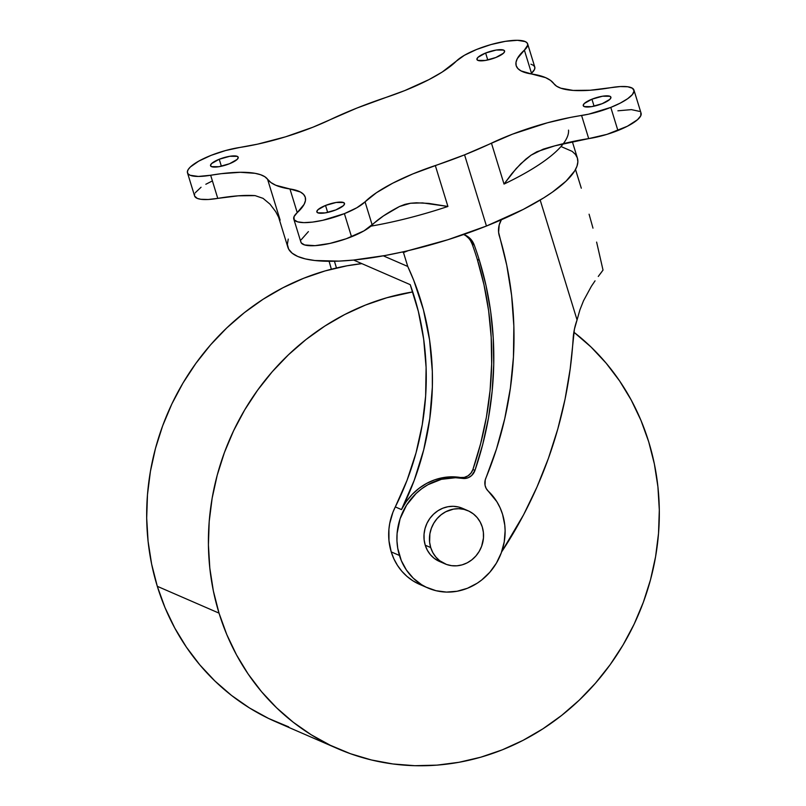 <?xml version="1.0" encoding="UTF-8"?>
<svg xmlns="http://www.w3.org/2000/svg" width="806" height="806" viewBox="0 0 806 806"><rect width="100%" height="100%" fill="white"/><g stroke="black" fill="none" stroke-linecap="round" stroke-linejoin="round"><path stroke-width="1.21" d="M337.734 748.683L276.015 721.864A241.216 222.365 113.5 0 1 157.301 586.315L151.629 564.109L148.082 541.289L146.692 518.077L147.478 494.693L150.42 471.369L155.498 448.327L162.671 425.79L171.849 403.967L182.962 383.082L195.898 363.335L210.527 344.897L226.718 327.971L244.309 312.698L263.129 299.238L282.997 287.722L303.721 278.251L325.11 270.917L346.953 265.809L361.834 263.633A241.216 222.365 113.5 0 0 157.301 586.315L219.031 613.134A241.216 222.365 -66.5 0 1 412.743 291.923L386.84 297.746L365.45 305.071L344.716 314.541L324.848 326.057L306.028 339.517L288.447 354.791L272.257 371.717L257.628 390.154L244.692 409.901L233.579 430.787L224.39 452.609L217.227 475.147L212.149 498.189L209.197 521.512L208.422 544.896L209.812 568.109L213.358 590.929L219.031 613.134L226.768 634.524L236.501 654.875L248.137 674.007L261.567 691.719L276.649 707.849L293.243 722.247L311.197 734.77L330.329 745.288L350.459 753.721L371.395 759.967L392.925 763.967L414.858 765.7L436.973 765.136L459.047 762.285L480.89 757.166L502.279 749.842L523.003 740.371L542.871 728.846L561.691 715.385L579.282 700.122L595.473 683.186L610.102 664.759L623.038 645.002L634.151 624.116L643.329 602.294L650.502 579.756L655.58 556.714L658.522 533.391L659.308 510.017L657.918 486.804L654.371 463.984L648.699 441.769L640.961 420.389L631.219 400.028L619.582 380.906L606.162 363.194L591.08 347.054L573.862 332.183A241.216 222.365 -66.5 0 1 648.699 441.769A241.216 222.365 -66.5 0 1 582.416 697.079A241.216 222.365 -66.5 0 1 337.734 748.683A241.216 222.365 -66.5 0 1 219.031 613.134L157.301 586.315L165.039 607.704L174.781 628.055L186.418 647.178L199.838 664.9L214.92 681.03L231.513 695.427L249.467 707.95L268.6 718.468L288.729 726.901M468.034 510.742L462.543 508.354A28.945 26.689 113.5 0 0 433.185 514.55A28.945 26.689 113.5 0 0 425.225 545.188L430.716 547.566A28.945 26.689 -66.5 0 1 438.666 516.928A28.945 26.689 -66.5 0 1 468.034 510.742A28.945 26.689 -66.5 0 1 482.28 527.003L480.175 521.996L477.172 517.573L473.374 513.916L468.921 511.145L463.994 509.382L458.775 508.697L453.476 509.11L445.799 511.739L441.154 514.732L437.104 518.601L433.799 523.185L431.361 528.303L429.89 533.774L429.608 542.166L430.716 547.566L432.812 552.584L435.824 556.996L439.623 560.664L446.484 564.442L451.582 565.671L456.871 565.812L462.14 564.855L467.198 562.84L471.832 559.838L475.893 555.979L479.197 551.395L481.635 546.267L483.459 538.005L483.378 532.413L482.28 527.003A28.945 26.689 -66.5 0 1 474.321 557.641A28.945 26.689 -66.5 0 1 444.962 563.837A28.945 26.689 -66.5 0 1 430.716 547.566L425.225 545.188L424.127 539.778L424.047 534.187L425.014 528.625L426.979 523.306L429.86 518.429L433.557 514.188L437.93 510.732L442.796 508.213L447.985 506.722L453.294 506.319L458.503 507.004L463.43 508.767M463.984 234.637A19.294 17.792 113.5 0 1 472.165 244.097L474.22 244.994A19.294 17.792 -66.5 0 0 465.022 235.05A19.294 17.792 -66.5 0 0 463.631 234.516L468.135 236.823L470.664 239.09L474.22 244.994A328.052 302.421 -66.5 0 1 479.348 260.278L486.028 285.616L490.673 311.59L493.242 337.996L493.735 364.675L492.134 391.434L488.446 418.092L482.713 444.469L474.966 470.392L471.621 475.53L468.246 477.696L464.427 478.522L460.448 477.495L464.306 477.394L467.954 475.872L470.956 473.122L472.91 469.495L480.658 443.582L486.391 417.196L490.068 390.537L491.67 363.778L491.186 337.11L488.617 310.693L483.973 284.73L477.293 259.381A328.052 302.421 113.5 0 0 472.165 244.097L474.22 244.994A328.052 302.421 -66.5 0 1 479.348 260.278L477.293 259.381A328.052 302.421 113.5 0 0 472.165 244.097L470.664 240.954M325.533 205.449L327.679 212.421L325.533 205.449L336.152 202.467L343.568 202.538L344.555 203.787L343.437 205.631L335.82 209.923A14.478 3.818 162.9 0 1 316.849 211.938A14.478 3.818 162.9 0 1 325.533 205.449A14.478 3.818 162.9 0 1 344.515 203.424A14.478 3.818 162.9 0 1 335.82 209.923L325.201 212.895L317.786 212.824L316.798 211.575L317.927 209.741L325.533 205.449M485.625 53.015L487.771 59.987L485.625 53.015L496.244 50.032L503.659 50.103L504.647 51.352L503.518 53.186L495.912 57.478A14.478 3.818 162.9 0 1 476.93 59.503A14.478 3.818 162.9 0 1 485.625 53.015A14.478 3.818 162.9 0 1 504.596 50.99A14.478 3.818 162.9 0 1 495.912 57.478L485.293 60.46L477.877 60.39L476.89 59.14L478.018 57.297L485.625 53.015M219.232 159.256L221.378 166.227L219.232 159.256L229.851 156.273L237.266 156.354L238.254 157.593L237.125 159.437L229.519 163.729A14.478 3.818 162.9 0 1 210.537 165.744A14.478 3.818 162.9 0 1 219.232 159.256A14.478 3.818 162.9 0 1 238.203 157.241A14.478 3.818 162.9 0 1 229.519 163.729L218.9 166.711L211.484 166.63L210.497 165.391L211.625 163.547L219.232 159.256M591.926 99.198L594.072 106.17L591.926 99.198L602.556 96.216L609.961 96.297L610.948 97.536L609.83 99.38L602.223 103.672A14.478 3.818 162.9 0 1 583.242 105.687A14.478 3.818 162.9 0 1 591.926 99.198A14.478 3.818 162.9 0 1 610.908 97.183A14.478 3.818 162.9 0 1 602.223 103.672L591.594 106.654L584.189 106.573L583.201 105.334L584.32 103.49L591.926 99.198M563.323 143.669A151.478 39.957 162.9 0 1 504.032 184.07L491.448 143.156A96.488 25.449 162.9 0 1 581.589 115.48L588.702 138.612A38.597 10.176 -17.1 0 0 617.91 130.522L610.787 107.4A38.597 10.176 162.9 0 1 581.589 115.48L588.702 138.612L606.978 134.36L627.39 126.24L637.566 119.661L640.79 115.732L640.79 112.578M527.658 43.897L534.771 67.029A38.597 10.176 -17.1 0 1 531.497 73.255A96.488 25.449 -17.1 0 0 530.832 73.87L531.497 73.255L524.384 50.133L517.331 58.586L516.001 62.324L516.172 65.659L517.855 68.53L520.998 70.898L531.486 73.961A151.478 39.957 162.9 0 1 553.883 83.693L550.528 80.398L545.642 77.658L531.486 73.961A96.488 25.449 162.9 0 1 516.193 65.709A96.488 25.449 162.9 0 1 524.384 50.133L527.759 45.076L527.265 43.101L525.321 41.61L517.442 40.3L505.372 41.338L491.005 44.562L476.608 49.468L464.427 55.282L456.398 61.085A96.488 25.449 162.9 0 1 404.753 90.584A96.488 25.449 162.9 0 1 386.124 97.385L356.887 108.075A151.478 39.957 162.9 0 1 386.124 97.385L404.753 90.584L428.923 79.633L442.172 72.066L456.398 61.085A38.597 10.176 162.9 0 1 496.274 43.181A38.597 10.176 162.9 0 1 527.658 43.897A38.597 10.176 162.9 0 1 524.384 50.133L531.497 73.255L534.569 69.346L534.811 67.16L533.582 65.417L530.942 64.198M194.639 196.09L197.299 198.407L200.785 199.284L208.24 199.495L217.771 198.377L210.658 175.255A38.597 10.176 162.9 0 1 187.486 172.837A38.597 10.176 162.9 0 1 239.866 147.448L257.588 144.153L285.556 136.819L312.879 127.227L329.997 119.772A151.478 39.957 162.9 0 1 356.887 108.075L329.997 119.772A96.488 25.449 162.9 0 1 312.879 127.227A96.488 25.449 162.9 0 1 239.866 147.448L225.579 150.541L211.101 155.357L198.719 161.14L190.367 166.973L188.151 169.623L187.365 171.95L188.05 173.854L190.186 175.275L198.377 176.443L210.658 175.255A96.488 25.449 162.9 0 1 267.562 179.234L280.145 220.149A151.478 39.957 162.9 0 1 278.523 216.925L287.833 247.17A151.478 39.957 -17.1 0 0 402.254 252.006L403.474 252.54L407.755 266.454A270.161 249.054 -66.5 0 1 401.479 509.594L395.303 506.914L407.01 480.396L416.037 452.861L422.263 424.651L425.639 396.068L426.102 367.445L423.664 339.125L418.354 311.418L410.224 284.659L353.622 260.056L410.224 284.659A270.161 249.054 113.5 0 1 395.303 506.914A57.891 53.367 113.5 0 0 391.222 551.888A57.891 53.367 113.5 0 0 419.704 584.421L427.936 587.997A57.891 53.367 -66.5 0 1 399.454 555.465L391.222 551.888L388.976 540.755L388.915 529.23L389.721 523.477L392.925 512.263L395.303 506.914L401.479 509.594L406.234 501.644L412.098 494.521L418.908 488.416L426.485 483.479L434.646 479.842L443.169 477.605L451.854 476.809L460.448 477.495A57.891 53.367 113.5 0 0 401.479 509.594L414.224 480.316L423.704 449.849L429.769 418.626L432.348 387.082L432.318 371.324L429.608 340.122L423.402 309.705L413.79 280.478L407.755 266.454L383.334 255.845L407.755 266.454L403.474 252.54L402.254 252.006A151.478 39.957 -17.1 0 0 408.269 250.636L403.474 252.54L408.269 250.636A151.478 39.957 -17.1 0 0 486.451 226.023A151.478 39.957 -17.1 0 0 577.398 158.087L572.331 141.614M568.532 130.129A151.478 39.957 162.9 0 1 504.032 184.07L511.901 173.572L520.797 163.699L531.104 155.145L536.907 151.73L554.85 145.836L588.702 138.612A96.488 25.449 -17.1 0 0 543.163 149.191L531.104 155.145L525.734 159.215L516.213 168.514L504.032 184.07L491.448 143.156A151.478 39.957 162.9 0 1 464.558 154.853L486.451 226.023L464.558 154.853A151.478 39.957 162.9 0 1 435.321 165.542L447.914 206.457L428.732 203.404L416.45 202.8L410.496 203.253L399.524 206.487A96.488 25.449 -17.1 0 0 372.171 224.975L365.058 201.843A96.488 25.449 162.9 0 1 435.321 165.542L447.914 206.457A151.478 39.957 162.9 0 1 370.891 226.154A151.478 39.957 162.9 0 0 447.914 206.457L422.525 202.9L410.496 203.253L405.559 204.21M344.394 213.64A38.597 10.176 162.9 0 1 293.787 219.031A38.597 10.176 162.9 0 1 297.071 212.794L293.999 216.693L294.17 219.796L297.545 221.831L303.842 222.627L312.496 222.103L322.753 220.31L344.394 213.64L351.517 236.773L344.394 213.64L356.846 207.746L365.058 201.843A38.597 10.176 162.9 0 1 344.394 213.64M293.787 219.031L300.91 242.163A38.597 10.176 -17.1 0 0 351.517 236.773A38.597 10.176 -17.1 0 0 372.171 224.975L365.058 201.843L376.493 192.684L392.764 183.174L412.803 173.925L464.558 154.853L512.535 134.149L547.385 122.804L570.577 117.394L588.672 114.16L610.787 107.4L617.91 130.522A38.597 10.176 -17.1 0 0 641.082 113.213L633.959 90.091A38.597 10.176 162.9 0 1 610.787 107.4L620.277 103.108L627.713 98.675L632.458 94.493L634.08 90.907L632.458 88.257L627.713 86.766L620.267 86.564L610.787 87.673A96.488 25.449 162.9 0 1 553.883 83.693L556.624 86.212L560.795 88.186L573.167 90.423L590.204 90.242L610.787 87.673A38.597 10.176 162.9 0 1 633.959 90.091M419.12 584.159L412.783 580.733L407 576.401L401.862 571.253L397.469 565.379L393.902 558.89L391.222 551.888L399.454 555.465A57.891 53.367 -66.5 0 1 462.503 478.391L455.511 477.726L441.406 479.318L427.956 484.698L421.77 488.698L416.077 493.494L406.577 505.1L400.098 518.752L397.086 533.491L396.955 540.957L397.751 548.332L401.307 560.603L406.436 570.074L413.276 578.204L421.568 584.662L426.162 587.181L436.016 590.707L446.443 592.088L457.052 591.261L467.43 588.279L477.172 583.242L481.686 580.008L489.796 572.28L496.415 563.112L501.282 552.866L504.224 541.924L505.12 530.721L504.778 525.149L502.571 514.339L500.093 507.79L496.849 501.675L488.224 491.116A57.891 53.367 -66.5 0 1 502.571 514.339A57.891 53.367 -66.5 0 1 486.663 575.615A57.891 53.367 -66.5 0 1 427.936 587.997M488.224 491.116L486.189 488.476L485.051 485.252L485.222 480.013L496.516 448.892L504.737 418.707L510.4 388.029L513.442 357.088L513.855 326.158L511.619 295.48L506.762 265.305L498.602 232.289L499.226 224.874L501.382 219.776A19.294 17.792 -66.5 0 0 499.317 235.876A347.346 320.204 -66.5 0 1 485.786 478.321A11.576 10.669 -66.5 0 0 488.224 491.116M439.552 561.49L434.132 558.276L430.333 554.619L427.331 550.196L425.225 545.188A28.945 26.689 113.5 0 0 439.471 561.45L444.962 563.837M334.44 261.255L336.445 267.975A270.161 249.054 -66.5 0 0 334.44 261.255M600.964 272.922L603.019 270.091L596.621 242.092L603.019 270.091L598.274 276.458L600.964 272.922M595.05 280.841L591.382 286.271L595.05 280.841M583.514 300.769L591.382 286.271L583.514 300.769L579.927 309.836L583.514 300.769M577.066 319.932L579.927 309.836L577.066 319.932L540.181 200.039L577.066 319.932A61.77 56.944 -66.5 0 0 573.147 338.611A405.237 373.571 -66.5 0 1 501.604 551.959L523.618 514.732L536.998 486.995L548.402 458.392L557.772 429.074L565.046 399.222L570.174 369.007L574.426 329.15L577.066 319.932M331.347 269.224A270.161 249.054 113.5 0 0 329.1 261.295L331.347 269.224M592.984 228.148L589.085 214.215L592.984 228.148M581.247 188.05L575.504 169.502M561.601 146.783L572.159 151.367L575.444 154.42L577.348 157.926L577.862 161.865L576.985 166.197L574.708 170.882L566.084 181.118L552.342 192.181L543.697 197.893L523.306 209.389L486.451 226.023L447.935 239.714L408.269 250.636A151.478 39.957 -17.1 0 1 402.254 252.006L385.117 255.512L353.219 260.096L338.943 261.114L314.803 260.509L305.293 258.897L297.696 256.439L292.135 253.175L288.669 249.155L287.369 244.43L288.246 239.08M639.571 111.389L631.41 109.626L617.9 110.805M211.635 181.31L205.832 184.262M201.057 187.234L195.264 192.745M194.689 193.954L194.478 195.072M187.486 172.837L194.599 195.969A38.597 10.176 -17.1 0 0 217.771 198.377L238.173 195.828L255.099 195.616A96.488 25.449 -17.1 0 0 217.771 198.377L210.658 175.255L221.318 173.673L240.279 172.293L255.099 173.32L260.65 174.741L264.821 176.716L267.562 179.234L280.145 220.149L275.692 211.635L269.97 204.12L263.048 198.347L255.099 195.616L263.048 198.347L269.97 204.12L275.692 211.635L280.145 220.149A151.478 39.957 162.9 0 1 278.483 216.774M289.959 188.967A96.488 25.449 162.9 0 1 305.252 197.218A96.488 25.449 162.9 0 1 297.071 212.794L304.124 204.341L305.454 200.603L305.273 197.269L303.6 194.397L300.447 192.03L289.959 188.967A151.478 39.957 162.9 0 1 267.562 179.234L270.917 182.529L275.803 185.269L289.959 188.967L297.243 212.643L289.959 188.967M308.396 231.604L301.122 239.825M300.789 241.488L301.283 242.928L304.658 244.964L315.025 245.659L329.866 243.432L346.258 238.737L363.969 230.879L383.475 215.907L399.524 206.487L404.803 204.412M468.608 238.193L466.07 235.926M474.966 470.392A11.576 10.669 -66.5 0 1 462.503 478.391L460.448 477.495A11.576 10.669 113.5 0 0 472.91 469.495L474.966 470.392L472.91 469.495A328.052 302.421 113.5 0 0 477.293 259.381L479.348 260.278A328.052 302.421 -66.5 0 1 474.966 470.392M278.523 216.925L278.08 215.806M575.524 169.462L581.297 188.211"/></g></svg>
